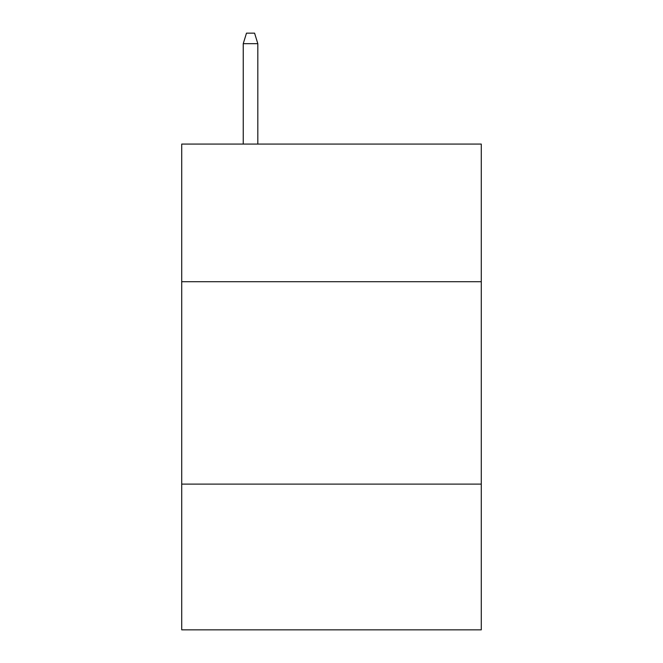<?xml version="1.0" encoding="UTF-8"?>
<svg xmlns="http://www.w3.org/2000/svg" width="663" height="663" viewBox="0 0 663 663"><rect width="100%" height="100%" fill="white"/><g stroke="black" fill="none" stroke-linecap="round" stroke-linejoin="round"><path stroke-width="0.99" d="M481.28 281.709L481.28 144.07L181.72 144.07L181.72 281.709L481.28 281.709L481.28 629.85L181.72 629.85L181.72 281.709M481.28 484.114L181.72 484.114M257.824 144.07L257.824 43.675L243.246 43.675L243.246 144.07M243.246 43.675L246.487 33.15L254.584 33.15L257.824 43.675"/></g></svg>
